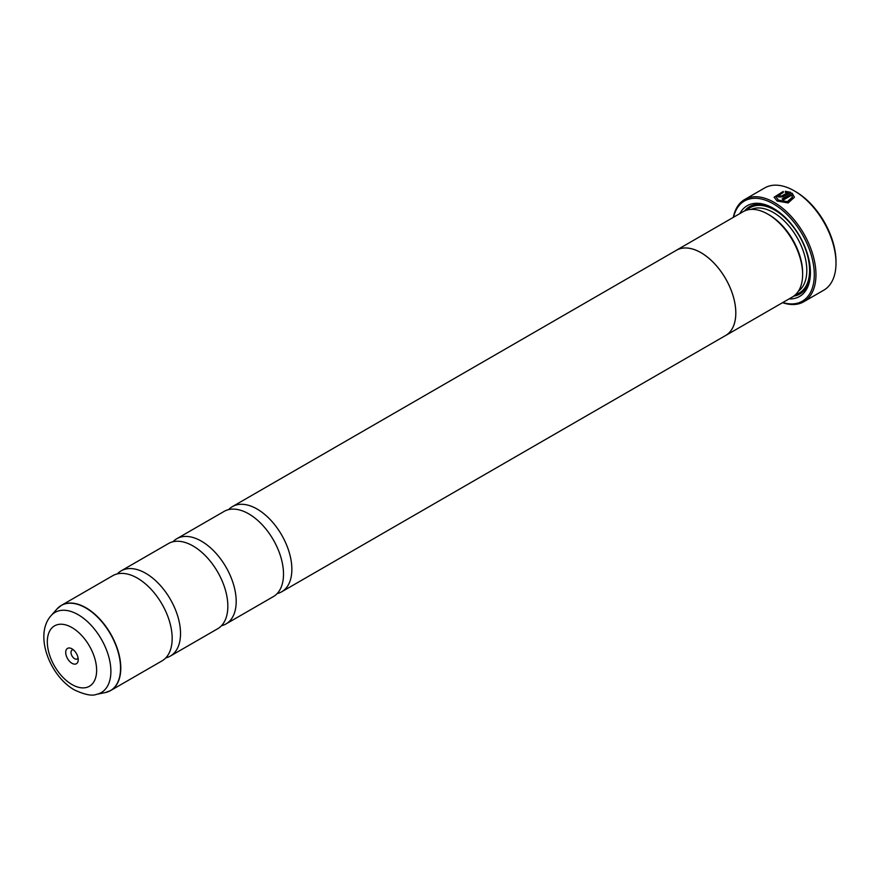 <?xml version="1.0" encoding="UTF-8"?>
<svg xmlns="http://www.w3.org/2000/svg" width="880" height="880" viewBox="0 0 880 880"><rect width="100%" height="100%" fill="white"/><g stroke="black" fill="none" stroke-linecap="round" stroke-linejoin="round"><path stroke-width="1.32" d="M117.315 573.892A49.203 28.402 60 0 1 121.132 570.867A49.203 28.402 60 0 1 145.728 573.298A49.203 28.402 60 0 1 177.881 616.66A49.203 28.402 60 0 1 170.335 656.084A49.203 28.402 60 0 1 165.803 657.877M172.986 541.75A49.203 28.402 60 0 1 176.803 538.725A49.203 28.402 60 0 1 201.399 541.156A49.203 28.402 60 0 1 233.541 584.518A49.203 28.402 60 0 1 226.006 623.942A49.203 28.402 60 0 1 221.474 625.735M228.646 509.608A49.203 28.402 60 0 1 232.463 506.583A49.203 28.402 60 0 1 257.07 509.025A49.203 28.402 60 0 1 289.212 552.376A49.203 28.402 60 0 1 281.666 591.811A49.203 28.402 60 0 1 277.134 593.604M774.136 197.362L783.266 191.752M782.397 199.111L792.132 193.171L782.122 198.946A59.048 34.089 60 0 1 783.563 199.848L791.747 195.118L792.396 197.12L787.38 201.619L778.536 200.178L776.16 197.065L778.536 200.508L787.38 201.938L792.396 197.285M776.16 197.065L783.266 192.478L783.266 191.433L774.125 197.197L777.095 201.014L788.161 202.939L794.431 197.252L792.132 193.171M792.132 193.49L794.398 197.131M779.966 195.69L779.966 196.46L781.407 196.405L787.446 192.918L781.407 196.086L779.966 196.13L779.966 195.36A59.048 34.089 -120 0 0 778.536 194.7L777.645 195.866L778.536 196.966L782.837 196.867L790.702 192.335L785.29 191.29L785.29 192.368L787.446 192.599M779.966 196.13L779.966 195.36M795.641 191.653L794.255 190.85L795.641 191.653A57.079 32.956 60 0 1 836 261.558L836 263.164A59.048 34.089 -120 0 0 794.255 190.85L794.255 190.85A59.048 34.089 -120 0 0 764.731 187.924L744.689 199.496A59.048 34.089 60 0 1 774.213 202.422A59.048 34.089 60 0 1 812.779 254.441A59.048 34.089 60 0 1 803.737 301.763A59.048 34.089 60 0 1 782.54 302.676M803.737 301.763L823.768 290.191A59.048 34.089 -120 0 0 836 263.164M71.973 648.824A8.855 5.115 -120 0 0 65.714 652.443A8.855 5.115 -120 0 0 71.973 663.289A8.855 5.115 -120 0 0 78.243 659.67A8.855 5.115 -120 0 0 71.973 648.824L71.973 648.824M73.48 649.913A5.115 2.959 -120 0 0 72.061 650.1A5.115 2.959 -120 0 0 71.28 654.203A5.115 2.959 -120 0 0 74.624 658.713A5.115 2.959 -120 0 0 77.176 658.966A5.115 2.959 -120 0 0 78.056 657.833M782.804 302.522A57.86 33.407 -120 0 0 814.011 269.093A57.86 33.407 -120 0 0 773.377 203.863A57.86 33.407 -120 0 0 733.557 217.239M675.422 250.844A49.247 28.435 60 0 1 676.39 250.239L743.182 211.673A49.247 28.435 60 0 1 767.811 214.115L769.197 214.918A47.278 27.291 60 0 1 802.626 272.822L802.626 274.428A49.247 28.435 60 0 1 792.429 296.967L725.626 335.533A49.247 28.435 60 0 1 724.625 336.072M769.197 214.918L767.811 214.115A49.247 28.435 60 0 1 802.626 274.428M739.805 213.631A52.393 30.25 60 0 1 773.377 208.329L773.377 208.329A52.393 30.25 60 0 1 810.425 272.492A52.393 30.25 60 0 1 789.052 298.914M744.59 210.958A50.424 29.117 60 0 1 774.081 208.747M59.125 606.936A49.203 28.402 60 0 1 61.402 605.352L112.783 575.685A49.203 28.402 60 0 1 137.379 578.116A49.203 28.402 60 0 1 144.936 583.44A49.203 28.402 60 0 1 171.347 629.189A49.203 28.402 60 0 1 161.986 660.902L110.605 690.569A49.203 28.402 60 0 1 108.086 691.746M121.132 570.867L168.454 543.543A49.203 28.402 60 0 1 193.05 545.985A49.203 28.402 60 0 1 200.596 551.298A49.203 28.402 60 0 1 227.018 597.047A49.203 28.402 60 0 1 217.646 628.771L170.335 656.084M232.463 506.583L676.412 250.272A49.247 28.435 60 0 1 701.008 252.681A49.247 28.435 60 0 1 733.172 296.076A49.247 28.435 60 0 1 725.626 335.533M176.803 538.725L224.114 511.401A49.203 28.402 60 0 1 248.721 513.843A49.203 28.402 60 0 1 256.267 519.156A49.203 28.402 60 0 1 282.678 564.905A49.203 28.402 60 0 1 273.317 596.629L226.006 623.942M676.412 250.272A49.203 28.402 60 0 1 701.008 252.714A49.203 28.402 60 0 1 733.15 296.076A49.203 28.402 60 0 1 725.615 335.5L281.666 591.811M810.414 271.678A50.424 29.117 60 0 1 793.76 296.109M733.304 217.382A59.048 34.089 60 0 1 744.689 199.496M785.29 191.62L790.702 192.654M777.656 196.02L778.536 194.7M778.536 195.019A59.048 34.089 60 0 1 779.735 195.569M56.991 608.971L61.402 605.352A49.203 28.402 60 0 1 85.998 607.783A49.203 28.402 60 0 1 118.14 651.145A49.203 28.402 60 0 1 110.605 690.569L105.259 692.582A49.159 28.38 -120 0 0 119.02 655.512A49.159 28.38 -120 0 0 85.789 607.948A49.159 28.38 -120 0 0 56.991 608.971L51.062 615.67A46.277 26.719 60 0 1 78.166 614.702A46.277 26.719 60 0 1 109.45 659.472A46.277 26.719 60 0 1 96.503 694.364C92.048 696.19 84.689 694.705 74.426 689.931C50.028 676.148 33.715 635.041 51.062 615.67M751.267 209.396A47.278 27.291 60 0 1 773.377 212.509A47.278 27.291 60 0 1 803.847 252.813A47.278 27.291 60 0 1 798.446 291.115M746.911 210.1A49.247 28.435 60 0 1 774.763 210.1A49.247 28.435 60 0 1 807.796 256.663A49.247 28.435 60 0 1 795.663 294.525M71.973 684.53A34.87 20.13 -120 0 0 96.635 670.296A34.87 20.13 -120 0 0 71.973 627.583A34.87 20.13 -120 0 0 47.322 641.828A34.87 20.13 -120 0 0 71.973 684.53M96.503 694.364L105.259 692.582"/></g></svg>
